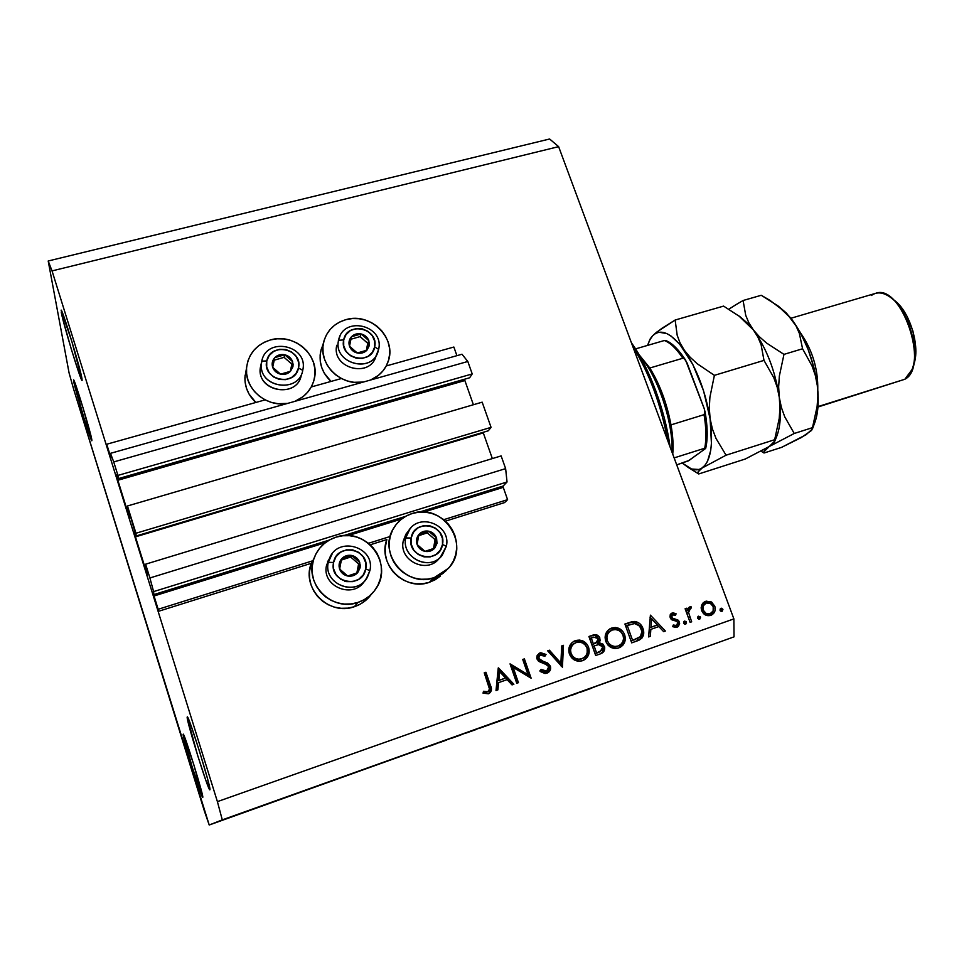 <?xml version="1.0" encoding="UTF-8"?>
<svg xmlns="http://www.w3.org/2000/svg" width="964" height="964" viewBox="0 0 964 964"><rect width="100%" height="100%" fill="white"/><g stroke="black" fill="none" stroke-linecap="round" stroke-linejoin="round"><path stroke-width="1.45" d="M504.63 502.569L507.582 499.653L443.765 519.68L507.582 499.653L503.256 487.362L423.871 512.053L503.256 487.362L507.582 499.653L504.63 502.569L445.476 521.15L504.63 502.569M390.179 536.49L368.489 543.298L390.179 536.49M312.758 560.783L158.156 609.284L158.144 611.417L311.396 563.265L158.144 611.417L107.161 447.79L106.715 444.235L110.968 457.84L110.499 453.333L113.728 461.925L117.933 475.409L118.271 478.638L116.969 474.625L117.427 478.879L464.708 379.189L464.877 380.539L117.813 480.265L129.405 517.307L127.465 505.98L482.169 402.169L491.062 427.353L135.96 533.249L136.153 535.984L134.815 531.887L135.081 535.502L135.924 535.249L135.189 535.996L146.974 573.857L145.612 564.181L149.902 577.966L153.601 591.607L153.638 594.655L329.375 540.045L153.638 594.655L158.156 609.284L312.758 560.783M370.236 544.781L386.829 539.575L370.236 544.781M401.747 518.945L348.161 535.598L401.747 518.945M325.362 542.696L154.011 595.993L153.601 591.607L507.04 481.988L153.601 591.607L149.902 577.966L505.63 468.625L149.902 577.966L145.612 564.181L501.135 455.912L145.612 564.181L147.191 574.399L135.442 536.864L134.815 531.863L136.153 535.984L488.326 430.775L136.153 535.984L127.465 505.98L482.169 402.169L491.062 427.353L135.96 533.249L127.465 505.98L129.068 516.415L117.427 478.879L464.72 379.189L464.877 380.539L117.813 480.265L116.969 474.601L118.271 478.638L469.649 377.768L118.271 478.638L117.933 475.409L472.215 373.936L117.933 475.409L113.728 461.925L467.817 361.476L113.728 461.925L110.499 453.333L461.997 354.234L110.499 453.333L111.041 457.996L106.715 444.235L265.112 399.879L106.715 444.235L107.161 447.79L158.144 611.417L154.011 595.993L325.362 542.696M503.124 486.061L503.256 487.362L503.124 486.061L507.04 481.988L505.63 468.625L501.135 455.912L505.63 468.625L507.04 481.988L503.124 486.061L419.171 512.137L503.124 486.061M343.341 535.707L405.615 516.355L343.341 535.707M492.339 458.587L483.301 432.896L135.442 536.864L483.301 432.896L492.339 458.587M488.326 430.775L491.062 427.353L488.326 430.775M473.384 404.735L464.877 380.539L473.384 404.735M469.649 377.768L472.215 373.936L467.817 361.476L461.997 354.234L467.817 361.476L472.215 373.936L469.649 377.768M456.912 355.668L453.863 347.028L386.239 365.959L453.863 347.028L456.912 355.668M341.389 378.527L311.288 386.95L341.389 378.527M295.008 401.313C305.516 396.686 311.987 389.01 314.445 378.262C319.964 355.354 294.032 332.701 270.523 339.918L264.341 342.232L258.786 345.654L254.062 350.077L250.363 355.318L247.82 361.187L246.567 367.453L246.627 373.863L248.013 380.19L250.676 386.178L254.508 391.589L259.364 396.204L265.052 399.843L271.354 402.386L278.006 403.699L287.561 403.41C266.679 407.507 244.88 389.263 246.459 368.959C247.977 354.282 256.002 344.594 270.523 339.918L277.078 338.798L283.778 338.93L290.345 340.28L296.55 342.81L302.142 346.425L306.938 350.98L310.733 356.294L313.384 362.187L314.806 368.429L314.939 374.791L313.758 381.021L311.324 386.889L307.709 392.167L303.058 396.65L295.02 401.313M246.278 369.477L244.928 377.141C244.699 386.998 248.338 395.445 255.87 402.47L249.061 394.071L246.447 388.191L245.085 381.973L245.025 375.647M363.308 382.057C340.967 386.54 318.253 364.308 323.446 343.051C326.386 331.134 333.881 323.338 345.956 319.638L352.342 318.566L358.861 318.71L365.284 320.06L371.357 322.566L376.852 326.121L381.575 330.616L385.335 335.858L387.986 341.654L389.444 347.787L389.649 354.029L388.576 360.15L386.263 365.91L382.804 371.08L378.322 375.466L370.538 380.021C379.057 376.346 384.877 370.321 388.01 361.91C397.349 338.689 370.706 311.902 345.956 319.638L339.967 321.892L334.592 325.242L330.037 329.567L326.495 334.701L324.097 340.461L322.94 346.606L323.073 352.92L324.494 359.138L327.158 365.019L330.953 370.345L335.749 374.888L341.328 378.491L347.498 380.997L353.993 382.31L363.308 382.057M322.82 344.943L320.638 351.547C318.71 363.006 322.157 372.972 331.001 381.431L324.278 373.164L321.663 367.368L320.265 361.259L320.132 355.041L321.277 348.992M370.489 595.451L365.91 600.235L360.452 604.042L354.342 606.718L357.849 602.464C332.243 612.044 304.07 584.112 313.83 558.819C317.783 548.046 325.205 540.816 336.123 537.129L342.738 535.767L349.51 535.695L356.162 536.924L362.464 539.394L368.164 543.033L373.044 547.673L376.948 553.167L379.696 559.289L381.202 565.82L381.395 572.508L380.274 579.099L377.864 585.353L374.273 591.016L369.61 595.885L364.067 599.753L357.849 602.464L351.197 603.922L344.365 604.067L337.617 602.874L331.218 600.403L325.422 596.728L320.47 592.017L316.529 586.437L313.782 580.22L312.312 573.604L312.179 566.844L313.396 560.205L315.891 553.963L319.59 548.323L324.314 543.527L329.893 539.756L336.123 537.129C365.368 526.561 394.023 563.289 376.068 588.498C371.634 595.21 365.561 599.861 357.849 602.464L354.342 606.718C361.38 604.344 367.067 600.198 371.393 594.246M440.5 576.014L435.234 579.726L429.305 582.34L434.077 577.725C406.302 588.269 377.514 553.3 393.445 528.477C397.795 521.138 404.037 516.162 412.158 513.523L418.593 512.197L425.184 512.149L431.679 513.378L437.849 515.836L443.44 519.415L448.26 523.994L452.116 529.393L454.863 535.418L456.406 541.828L456.671 548.396L455.647 554.866L453.381 561L449.947 566.543L445.464 571.303L440.102 575.074L434.077 577.725L427.606 579.123L420.955 579.244L414.363 578.051L408.109 575.592L402.422 571.977L397.542 567.338L393.649 561.843L390.89 555.734L389.384 549.227L389.179 542.599L390.287 536.092L392.649 529.959L396.18 524.452L400.723 519.765L406.121 516.065L412.158 513.523C442.934 502.316 471.3 544.732 448.549 568.23L434.077 577.725L429.305 582.34L443.548 572.99M594.378 687.031L528.597 710.564L594.366 687.019M202.741 797.336L202.729 797.349C201.765 799.023 182.112 735.556 183.172 734.267L192.246 767.224L202.741 797.336L193.643 764.115L183.22 734.194C183.991 731.833 204.404 797.867 202.741 797.336L202.729 797.336M91.821 439.753L91.845 440.729C91.11 442.356 74.987 389.577 73.65 381.19L84.073 418.4L91.881 440.681L83.121 408.037L73.577 379.912C74.192 377.84 90.965 432.872 91.821 439.753M82.024 378.96L82.061 380.431C81.048 382.298 63.022 323.205 61.226 312.107L62.07 311.89L61.226 312.107L62.781 318.964L71.372 349.39L78.783 372.526L82.145 380.274L71.806 341.268L61.106 310.167C61.985 307.757 80.855 369.802 82.024 378.96M209.875 789.805L209.839 789.817C208.477 791.793 185.871 718.987 187.209 716.999L197.596 755.294L205.754 780.117L209.875 789.805L207.332 777.996L199.452 751.149L191.053 725.687L187.281 716.891C188.39 714.035 212.008 790.251 209.875 789.805L209.851 789.817M204.404 811.11L73.782 389.661L69.071 372.899L48.2 260.991L549.613 138.997L558.626 146.649L52.044 270.908L217.406 801.638L733.881 618.9L558.626 146.649L733.881 618.9L734.026 636.855L209.212 825.003L734.026 636.855L209.212 825.003L73.782 389.661L69.071 372.899L48.2 260.991L52.044 270.908L558.626 146.649L549.613 138.997L48.2 260.991L52.044 270.908L217.406 801.638L222.286 819.87L734.026 636.855L733.881 618.9L217.406 801.638L222.286 819.87L209.212 825.003L204.404 811.11M513.161 667.437L518.439 682.657L516.752 683.247L510.04 663.859L528.019 674.667L522.729 659.46L524.392 658.882L531.116 678.198L513.161 667.437L531.116 678.198L524.392 658.882L522.729 659.46L528.019 674.667L510.04 663.859L516.752 683.247L518.439 682.657L513.161 667.437L511.932 668.052L513.161 667.437M550.384 666.136L550.444 669.558L547.913 672.764L545.022 673.535L540.575 671.631L539.828 670.968L541.057 669.438L543.455 671.052L546.889 670.944L548.42 669.498L548.841 667.112L546.817 664.666L538.382 661.063L536.743 658.063L537.201 655.279L540.756 652.712L546.034 654.472L544.949 656.171L542.828 654.99L539.997 655.171L538.828 656.231L538.611 658.34L540.37 660.232L547.673 663.039L550.384 666.136L538.611 658.34L539.924 655.195L544.949 656.171L546.034 654.472L539.189 653.267L536.984 658.99L539.045 661.569L547.395 665.027L548.721 666.69L546.684 671.04L541.057 669.438L539.828 670.968L547.504 672.968C550.167 671.474 551.131 669.197 550.384 666.136L549.046 666.751L550.384 666.136M562.434 667.209L547.673 650.808L549.444 650.194L560.891 663.172L561.699 645.94L563.458 645.326L562.434 667.209L563.458 645.326L561.699 645.94L560.891 663.172L549.444 650.194L547.673 650.808L562.434 667.209M582.593 660.677L578.665 661.256L574.773 660.183L571.507 657.677L569.435 654.074L568.772 649.977L569.64 645.976L571.953 642.699L574.881 640.831L579.316 640.06L583.232 641.12L586.51 643.651L588.185 646.314L588.992 653.423L586.847 657.773L583.521 660.304C588.498 657.424 590.185 653.086 588.57 647.29C585.847 641.313 581.437 639.108 575.351 640.65L574.074 641.205C569.399 644.169 567.856 648.459 569.435 654.074C572.17 659.991 576.556 662.184 582.593 660.677L585.353 658.46L587.245 655.062L587.112 647.965L588.57 647.29L587.112 647.965C588.679 653.459 587.172 657.689 582.593 660.677M618.804 647.953L614.924 648.519L611.08 647.447L607.838 644.964L605.778 641.385L605.103 637.325L605.922 633.36L608.2 630.119L611.08 628.275L615.442 627.516L619.322 628.588L622.563 631.095L624.238 633.734L625.07 640.783L622.985 645.085L619.647 647.603C624.588 644.783 626.251 640.482 624.624 634.698C621.901 628.781 617.538 626.576 611.538 628.106L610.429 628.564C605.717 631.468 604.175 635.746 605.778 641.385C608.513 647.254 612.851 649.435 618.804 647.953M648.591 636.939L650.423 615.153L665.377 631.034L663.654 631.649L658.858 626.552L650.845 629.359L650.326 636.324L648.591 636.939L650.326 636.324L650.845 629.359L658.858 626.552L663.654 631.649L665.377 631.034L650.423 615.153L648.591 636.939M722.072 611.393L720.385 610.911L720.084 609.115L721.518 608.224L722.94 609.344L722.072 611.393L722.94 609.344L720.879 608.332L720.06 610.357L722.096 611.381M429.305 582.34L422.943 583.726L416.4 583.835L409.917 582.678L403.771 580.268L398.18 576.713L393.384 572.146L389.552 566.76L386.853 560.747L385.371 554.348L385.178 547.829L386.829 539.575C377.249 564 404.639 591.595 429.305 582.34M354.342 606.718L347.799 608.151L341.075 608.296L334.448 607.127L328.158 604.705L322.47 601.102L317.602 596.475L313.734 590.992L311.035 584.871L309.589 578.364L309.468 571.724L311.083 563.844C301.479 588.703 329.158 616.141 354.342 606.718M311.77 386.215L311.637 386.853L311.77 386.215M701.672 610.67L701.153 607.935L701.925 604.585L703.19 602.813L706.311 601.138L711.83 602.271L714.975 606.79L715.155 610.091L714.179 612.718L710.143 615.55L705.407 614.972L701.672 610.67C703.624 614.827 706.672 616.394 710.793 615.345L711.324 615.14C714.782 613.225 715.927 610.212 714.746 606.103L711.251 601.898L705.636 601.343L701.635 605.259L701.672 610.67M699.671 619.262L697.791 618.514L698.261 616.285L700.418 616.912L699.671 619.262L700.551 617.201L698.466 616.189L697.659 618.213L699.719 619.237M691.67 621.804L690.104 622.346L685.115 608.754L686.681 608.212L687.416 610.212L688.127 608.2L690.079 606.802L691.236 606.886L690.899 608.621L688.886 609.742L688.561 612.465L691.67 621.804L688.561 612.465L691.236 606.886L689.405 607.019L687.416 610.212L686.681 608.212L685.115 608.754L690.104 622.346L691.67 621.804M685.597 624.202L683.572 623.166L684.464 621.093L686.163 621.575L686.464 623.383L685.597 624.202L686.489 622.141L684.464 621.093L683.572 623.166L685.645 624.19M670.185 617.719L670.161 614.863L671.498 613.297L673.125 612.839L676.101 613.803L675.463 615.345L672.414 614.827L671.643 616.731L672.619 618.189L678.789 620.9L679.632 623.575L678.367 626.431L675.945 627.456L672.679 626.648L673.27 625.021L675.559 625.708L677.114 625.13L677.788 622.575L676.559 621.262L671.86 619.84L670.185 617.719L671.534 619.611L676.885 621.431L677.788 622.575L676.523 625.491L673.27 625.021L672.679 626.648L677.343 627.094L679.343 621.961L677.969 620.057L672.619 618.189L671.739 617.105L672.559 614.755L675.463 615.345L676.101 613.803L671.51 613.285L670.185 617.719M643 628.564L643.591 634.457L642.036 637.975L638.987 640.204L631.697 642.868L624.913 624.009L631.408 621.888L635.842 621.635L639.747 623.588L643 628.564C641.494 624.311 638.626 621.949 634.408 621.479L624.913 624.009L631.697 642.868L638.481 640.433C643.289 638.035 644.808 634.071 643 628.564L641.458 629.251L643 628.564M600.584 653.797L595.68 655.52L588.92 636.493L595.68 634.649L599.379 636.939L600.186 640.47L599.222 642.735L603.066 644.193L604.729 647.543L604.115 650.989L601.259 653.532C604.211 652.074 605.272 649.688 604.428 646.374L599.222 642.735L599.873 637.975C598.21 634.806 595.74 633.902 592.45 635.264L588.92 636.493L595.68 655.52L600.584 653.797M496.014 690.537L498.496 667.871L513.872 684.259L512.041 684.91L507.112 679.644L498.581 682.633L497.87 689.887L496.014 690.537L497.87 689.887L498.581 682.633L507.112 679.644L512.041 684.91L513.872 684.259L498.255 667.956L496.014 690.537M487.784 691.742L489.531 689.103L484.229 672.812L485.928 672.233L491.423 690.248L490.411 692.477L488.387 693.779L483.036 693.128L483.518 691.272L487.784 691.742L483.518 691.272L483.036 693.128L489.049 693.502C491.688 691.429 492.158 688.718 490.447 685.392L485.928 672.233L484.229 672.812L488.676 685.79C489.941 688.079 489.748 690.019 488.109 691.61L487.784 691.742M452.164 738.075L460.985 734.905L452.164 738.062M476.288 729.447L466.419 732.977L476.288 729.447M490.917 724.205L479.903 728.145L490.917 724.205M494.725 722.855L514.125 715.903L494.725 722.855M519.632 713.95L527.706 711.046L519.632 713.95M542.479 705.769L549.42 703.298L542.479 705.769M590.799 688.489L588.703 689.248L590.799 688.489M588.148 689.429L579.617 692.489L588.148 689.429M576.821 693.49L574.737 694.237L576.821 693.49M571.869 695.261L576.4 693.634L571.869 695.261M566.567 697.165L564.482 697.912L566.567 697.165M563.06 698.418L555.758 701.021L563.06 698.406M539.382 706.877L527.513 711.131L539.382 706.877M438.933 742.81L446.489 740.111L438.933 742.81M429.968 746.028L436.222 743.762L429.968 746.028M636.999 641.012L637.204 639.783M581.497 691.815L586.919 689.875L581.497 691.815M561.47 698.984L557.084 700.551L561.47 698.984M543.419 705.431L547.588 703.937L543.419 705.431M529.477 710.432L538.201 707.299L529.477 710.432M517.005 714.878L526.079 711.637L517.005 714.878M506.208 718.746L512.474 716.493L506.208 718.746M504.63 719.313L512.474 716.493L504.63 719.313M491.941 723.844L501.075 720.578L491.941 723.844M497.749 721.759L492.58 723.615L497.749 721.759M439.777 742.509L444.127 740.955L439.777 742.509M586.618 689.983L585.461 690.393L586.618 689.983M720.084 609.115L721.06 610.128L722.94 609.344L721.06 610.128L721.048 611.369L720.084 609.115M704.491 601.861L705.636 601.343L704.491 601.861M704.19 602.042L709.42 602.705L711.251 601.898L709.42 602.705L710.504 603.452L708.07 602.09L704.178 602.042M713.24 606.754L714.746 606.103L713.24 606.754M713.384 610.284L710.263 615.514L712.191 613.719L713.384 610.284M707.853 614.598L704.082 614.092L708.347 614.454L710.179 613.694C707.034 614.478 704.72 613.297 703.226 610.14L701.72 610.79L703.226 610.14C702.346 607.043 703.19 604.729 705.756 603.199L706.238 603.006C709.396 602.283 711.721 603.5 713.203 606.657C714.095 609.778 713.227 612.068 710.589 613.526M701.153 607.645L702.648 604.874L704.419 603.813L701.153 607.645M697.707 616.912L698.755 617.96L700.551 617.201L698.755 617.96L698.707 619.262L697.707 616.912M685.163 608.887L686.681 608.212L685.163 608.887M685.898 610.887L687.416 610.212L685.898 610.887M688.633 607.573L691.236 606.886L689.465 607.669L689.212 609.019L689.465 607.669L688.633 607.573M689.814 608.754L687.79 609.694M686.802 611.574L686.79 613.237L688.561 612.465L686.79 613.237M688.465 617.888L689.995 617.225L688.465 617.888M683.633 621.828L684.729 622.877L686.489 622.141L684.729 622.877L684.657 624.214L683.633 621.828M671.004 613.646L674.378 614.574L676.101 613.803L674.306 614.767L671.004 613.646M672.474 614.803L669.944 616.755L670.703 615.598M670.209 617.779L671.739 617.105L670.209 617.779M670.799 618.864L672.619 618.189L670.908 618.936L673.246 619.707L674.969 618.948L673.246 619.707L676.234 620.804L677.969 620.057L676.234 620.804L676.873 621.419L672.559 619.563M677.8 622.611L679.343 621.961L677.8 622.611M677.873 623.865L676.342 627.407L677.873 623.865M673.041 626.371L674.86 626.19M650.049 617.273L651.556 618.876L650.049 617.273M657.267 624.949L658.798 626.576L657.267 624.949M649.194 630.082L650.845 629.359L649.194 630.082L648.688 636.903L649.194 630.082M655.653 625.66L649.362 627.853L649.965 619.611L651.616 618.852L657.327 624.925L649.362 627.853L655.653 625.66M651.013 627.13L651.616 618.852L649.965 619.611L649.362 627.853L657.327 624.925L651.616 618.852L651.013 627.13M629.817 622.636L624.973 624.19L634.408 621.479L632.818 622.226L639.867 626.299L635.481 622.732M642.096 634.179L641.964 631.432C642.639 635.758 641.168 638.879 637.553 640.807L640.409 638.674L641.964 635.156M634.24 622.383L630.89 622.407M635.577 639.373L634.324 639.879M633.047 640.349L631.034 641.048L633.047 640.349L631.034 641.048L632.601 640.373L627.215 625.383L625.672 626.106L634.131 623.575C637.674 623.72 640.108 625.576 641.409 629.118C642.602 632.408 641.988 635.168 639.578 637.385L636.963 638.771M609.778 628.926L610.007 628.841C615.08 627.383 619.165 628.974 622.238 633.589L620.997 631.818L615.876 628.576L609.778 628.926M623.069 635.409L624.624 634.698L623.069 635.409M623.31 636.192C624.455 641.337 622.913 645.278 618.683 647.989L622.865 643.386L623.756 639.457L623.31 636.192M615.731 646.928L610.212 646.35L607.561 644.398L605.874 641.506C608.115 646.217 611.658 647.953 616.49 646.699L618.044 646.025C613.2 647.278 609.646 645.543 607.392 640.819C606.127 636.168 607.477 632.697 611.441 630.372L612.309 630.01C617.189 628.781 620.756 630.528 623.021 635.264C624.311 640.024 622.877 643.518 618.731 645.76L618.599 645.808M609.32 631.42L609.911 631.095C605.958 633.408 604.621 636.879 605.874 641.506L607.392 640.819L605.874 641.506L605.561 636.529M605.838 635.625L607.561 632.842M594.198 635.372L590.98 635.975C594.258 634.613 596.716 635.517 598.379 638.674L599.873 637.975L598.379 638.674L597.728 643.422L599.222 642.735L597.728 643.422L602.922 647.049L604.428 646.374L602.922 647.049C603.729 650.037 602.874 652.315 600.343 653.881M600.512 653.785L602.259 652.206M603.223 648.218L601.56 644.88L597.728 643.422L598.367 642.361M598.68 641.168L597.885 637.638M597.186 636.746L595.282 635.553M599.102 652.146L598.283 652.52M597.439 652.833L595.125 653.652L597.439 652.833L595.125 653.652L592.619 646.591L594.101 645.916L598.644 644.579L602.813 646.94L600.223 651.676L597.439 652.833L600.018 651.772M593.017 644.265L594.499 643.591L591.932 644.651L593.017 644.265L591.932 644.651L589.775 638.578L591.245 637.879L593.45 637.108L598.27 638.578L596.126 642.928L593.017 644.265L595.848 643.06M593.402 643.964L591.245 637.879L589.775 638.578L591.932 644.651L598.078 641.217L598.27 638.578L596.885 636.951L591.245 637.879L593.402 643.964M596.62 653.002L594.101 645.916L592.619 646.591L595.125 653.652L602.404 650.037L602.946 647.41L601.126 645.012L598.644 644.579L594.101 645.916L596.62 653.002M573.544 641.494L573.929 641.349C580.003 639.807 584.389 642.012 587.112 647.965L585.052 644.338L581.786 641.819L577.882 640.759L573.544 641.494M573.219 643.952L573.701 643.687C569.772 646.049 568.435 649.543 569.664 654.146L571.074 653.496L569.664 654.146C571.917 658.906 575.496 660.641 580.388 659.364L581.834 658.737C576.918 660.015 573.339 658.267 571.074 653.496C569.832 648.868 571.182 645.374 575.122 643L576.123 642.578C581.075 641.325 584.678 643.084 586.943 647.856C588.221 652.628 586.763 656.159 582.593 658.436L582.425 658.508M578.822 659.762L574.038 659.039L569.989 654.93M569.664 654.146L569.387 649.121M569.664 648.218L571.435 645.398M547.805 650.965L549.444 650.194L548.106 650.857L559.506 663.798L560.891 663.172L559.506 663.798L547.805 650.965M561.687 646.145L563.458 645.326L562.072 646.013L561.132 666.076L561.687 646.145M540.226 670.462L544.913 671.824L546.588 671.089M538.731 653.544L539.973 652.929L538.731 653.544M541.84 653.544L538.707 653.568L544.708 655.122L546.034 654.472L544.311 655.749L544.708 655.122L542.804 653.941M538.731 655.785L537.309 658.978L538.611 658.34L537.309 658.978L539.394 661.027L540.708 660.4L539.394 661.027L542.539 662.075L543.865 661.449L542.539 662.075L549.046 666.751C549.757 669.51 548.974 671.691 546.696 673.282L549.191 669.86L548.588 665.799M547.962 664.967L545.6 663.256M544.491 662.774L540.961 661.581M539.78 661.184L538.647 660.617M537.309 658.978L537.177 657.894M537.394 657.147L538.237 656.098M539.924 655.195L538.731 655.797M544.564 671.92L543.515 672.004M542.467 671.775L540.298 670.51M510.498 665.184L526.742 675.258L528.019 674.667L526.742 675.258L510.498 665.184M522.789 659.641L524.392 658.882L523.139 659.521L529.393 677.499L522.789 659.641M511.932 668.052L517.15 683.115L511.932 668.052M498.123 669.329L512.559 684.729L498.123 669.329M497.4 683.199L498.581 682.633L497.4 683.199L496.701 690.296L497.4 683.199M504.329 678.548L497.629 680.885L498.484 672.294L499.665 671.703L505.534 677.969L497.629 680.885L504.329 678.548M498.81 680.319L499.665 671.703L498.484 672.294L497.629 680.885L505.534 677.969L499.665 671.703L498.81 680.319M489.929 691.971L489.676 687.127L484.289 673.005L485.928 672.233L484.796 672.824L489.29 685.946L490.447 685.392L489.29 685.946C490.893 689.019 490.556 691.646 488.302 693.803L489.567 692.61M485.314 692.429L483.313 692.056L488.109 691.61M486.326 692.369L485.639 692.441M710.179 613.694L713.155 610.935L713.203 606.657L710.348 603.368L706.238 603.006L703.286 605.838L703.226 610.14L706.07 613.417L710.179 613.694M628.468 624.949L627.215 625.383L632.601 640.373L640.385 636.638L641.952 631.372L639.53 625.901L634.722 623.575L628.468 624.949M618.044 646.025L620.828 644.41L622.792 641.819L623.575 638.59L623.021 635.264L621.322 632.348L618.659 630.36L615.49 629.576L612.309 630.01L609.561 631.661L607.633 634.264L606.85 637.481L607.392 640.819L609.079 643.711L611.742 645.675L614.887 646.507L618.044 646.025M581.834 658.737L584.666 657.099L586.666 654.484L587.474 651.218L586.943 647.856L585.232 644.916L582.545 642.928L579.34 642.132L576.123 642.578L573.327 644.241L571.351 646.88L570.543 650.134L571.074 653.496L572.773 656.412L575.46 658.4L578.641 659.219L581.834 658.737M359.162 565.012L359.705 562.398L360.09 567.808L358.644 567.603L359.162 565.012L358.644 567.603L360.09 567.808L360.259 565.085L358.463 559.939L356.632 557.879L351.703 555.457L346.221 555.77L343.75 556.963L341.666 558.759L339.244 563.615L339.075 566.35L340.858 571.519L345.016 575.122L350.426 576.207L353.149 575.677L357.692 572.676L360.09 567.808L357.692 572.676C354.969 575.556 351.619 576.665 347.655 576.014C343.738 575.086 341.063 572.773 339.629 569.049C338.46 565.241 339.135 561.807 341.666 558.759C344.401 555.891 347.751 554.794 351.703 555.457L341.666 558.759L340.605 563.928L339.629 569.049L347.655 576.014L357.692 572.676L358.644 567.603L357.692 572.676L347.655 576.014L339.629 569.049L340.605 563.928L341.666 558.759L351.703 555.457C355.596 556.385 358.259 558.698 359.705 562.398L351.703 555.457L350.655 557.011L341.401 560.06L350.655 557.011L351.703 555.457L359.705 562.398L359.162 565.012M329.965 557.385L326.555 565.217L330.001 557.3L326.555 565.217L328.29 562.325L333.568 562.47C336.918 541.973 370.453 548.817 365.73 568.941L369.899 570.64L365.73 568.941L363.332 574.773L358.849 579.231L352.957 581.641L346.546 581.629L340.617 579.183L336.062 574.677L333.58 568.808L333.568 562.47L336.014 556.65L340.521 552.227L346.413 549.854L352.8 549.902L358.692 552.348L363.211 556.818L365.681 562.639L365.73 568.941C362.609 589.498 328.724 582.786 333.568 562.47L328.29 562.325L332.243 553.722M369.887 570.64L367.477 577.087C357.078 597.379 322.711 584.533 328.29 562.325C323.012 583.208 354.125 596.969 366.115 579.159L369.863 570.688M326.555 565.217C321.157 586.558 353.619 599.741 364.717 580.81C353.619 599.741 321.157 586.558 326.555 565.217M344.654 581.304L345.931 581.485M358.608 563.916L350.655 557.011L358.608 563.916L359.705 562.398L358.608 563.916L356.849 572.965L358.608 563.916M292.044 364.091L292.586 361.584L292.923 366.742L291.514 366.549L292.044 364.091L291.514 366.549L292.923 366.742L293.104 364.151L291.393 359.223L287.332 355.692L284.754 354.776L279.331 354.921L276.873 355.981L274.8 357.62L272.354 362.151L272.679 367.32L273.872 369.694L277.945 373.237L280.548 374.165L285.971 373.996L290.501 371.285L292.923 366.742L290.501 371.285C287.778 373.936 284.452 374.9 280.548 374.165C276.68 373.176 274.053 370.887 272.679 367.32C271.559 363.669 272.27 360.44 274.8 357.62C277.536 354.981 280.849 354.029 284.754 354.776L274.8 357.62L273.186 364.958L272.679 367.32L280.548 374.165L290.501 371.285L291.514 366.549L290.501 371.285L280.548 374.165L272.679 367.32L273.186 364.958L274.8 357.62L284.754 354.776C288.598 355.764 291.2 358.042 292.586 361.584L284.754 354.776L284.079 357.343L274.234 360.162L284.079 357.343L284.754 354.776L292.586 361.584L292.044 364.091M260.858 366.139L260.316 368.658C257.472 392.252 297.527 398.361 301.31 375.068C297.117 399.952 254.267 390.589 260.702 366.055L260.858 366.139M261.702 361.404L261.304 365.115C260.027 388.335 299.105 393.119 302.756 370.357L298.491 367.971C295.189 387.383 261.762 380.033 266.763 360.91L269.233 355.451L273.74 351.378L279.584 349.305L285.886 349.534L291.694 352.017L296.117 356.391L298.503 361.994L298.491 367.971L296.056 373.43L291.574 377.539L285.73 379.647L279.391 379.454L273.547 376.96L269.089 372.55L266.703 366.923L266.763 360.91L261.762 361.175L266.763 360.91C270.269 341.545 303.359 349.016 298.491 367.971L302.756 370.357C298.936 393.854 258.485 387.661 261.352 363.85L262.329 359.138M261.738 361.223L260.702 366.055M291.875 364.127L284.079 357.343L291.875 364.127L292.586 361.584L290.321 371.333L291.875 364.127M368.344 343.136L368.851 340.678L369.236 345.739L367.85 345.546L368.344 343.136L367.85 345.546L369.236 345.739L369.393 343.196L367.658 338.352L365.886 336.376L363.669 334.882L358.475 333.689L353.475 335.123L351.474 336.725L349.161 341.172L349.522 346.245L352.499 350.571L354.728 352.077L359.946 353.258L362.56 352.848L366.935 350.197L369.236 345.739L366.935 350.197C364.32 352.788 361.09 353.728 357.27 352.993C353.499 352.005 350.92 349.763 349.522 346.245C348.39 342.666 349.04 339.485 351.474 336.725C354.113 334.147 357.331 333.219 361.139 333.966L351.474 336.725L350.462 341.557L349.522 346.245L357.27 352.993L366.935 350.197L367.85 345.546L366.935 350.197L357.27 352.993L349.522 346.245L350.462 341.557L351.474 336.725L361.139 333.966C364.898 334.954 367.465 337.183 368.851 340.678L361.139 333.966L360.09 336.605L350.956 339.22L360.09 336.605L361.139 333.966L368.851 340.678L368.344 343.136M338.569 340.292L343.69 339.931L338.569 340.292C332.857 362.657 370.562 374.177 377.755 352.39L378.105 351.414C371.947 374.177 332.749 363.283 338.569 340.292L338.292 340.907M343.69 339.931C346.871 320.928 379.201 328.363 374.671 346.968L378.647 349.329L374.671 346.968L372.369 352.318L368.055 356.343L362.392 358.403L356.21 358.186L350.498 355.716L346.1 351.378L343.714 345.835L343.69 339.931L346.028 334.58L350.366 330.604L356.041 328.579L362.187 328.82L367.862 331.279L372.237 335.593L374.622 341.099L374.671 346.968C371.694 366.019 339.051 358.704 343.69 339.931M378.671 349.233C384.419 325.229 343.497 315.457 338.665 339.858L339.979 336.135M376.141 355.596C370.766 378.78 330.941 368.465 336.785 345.257C331.014 368.043 369.827 378.816 375.936 356.246L378.647 349.342M367.754 343.292L360.09 336.605L367.754 343.292L368.851 340.678L366.332 350.39L367.754 343.292M436.065 540.599L436.572 538.033L437.017 543.347L435.583 543.142L436.065 540.599L435.583 543.142L437.017 543.347L436.572 538.033L433.523 533.586L431.257 532.08L426.004 530.995L420.967 532.646L417.496 536.623L416.665 539.165L417.099 544.491L418.328 546.913L422.425 550.468L424.991 551.36L430.342 551.047L434.74 548.106L437.017 543.347L434.74 548.106C432.113 550.926 428.872 552.011 424.991 551.36C421.172 550.432 418.533 548.142 417.099 544.491C415.906 540.744 416.532 537.382 418.966 534.405C421.593 531.598 424.847 530.537 428.703 531.2L418.966 534.405L417.978 539.479L417.099 544.491L424.991 551.36L434.74 548.106L435.583 543.142L434.74 548.106L424.991 551.36L417.099 544.491L417.978 539.479L418.966 534.405L428.703 531.2C432.499 532.116 435.126 534.393 436.572 538.033L428.703 531.2L427.269 532.851L418.713 535.671L427.269 532.851L428.703 531.2L436.572 538.033L436.065 540.599M409.941 528.935L405.748 537.936L403.253 541.021L408.579 530.815L405.94 534.14L403.253 541.021L405.748 537.936L411.122 538.02C414.134 517.909 446.886 524.741 442.512 544.479L446.332 546.287L442.512 544.479L440.247 550.191L435.933 554.553L430.221 556.891L423.991 556.855L418.171 554.433L413.689 549.998L411.206 544.226L411.122 538.02L413.436 532.309L417.774 527.983L423.485 525.681L429.703 525.742L435.463 528.164L439.921 532.574L442.404 538.298L442.512 544.479C439.717 564.639 406.639 557.927 411.122 538.02L405.748 537.936L408.459 530.995L410.881 527.874M442.211 555.3L442.187 555.336C430.197 571.785 400.964 557.891 405.748 537.936C401.313 556.481 427.04 570.929 440.259 557.385L446.332 546.287M439.439 558.108C427.642 574.58 398.481 560.879 403.253 541.021C398.506 560.795 427.45 574.532 439.331 558.24L439.572 557.999M435.089 539.659L427.269 532.851L435.089 539.659L436.572 538.033L435.089 539.659L433.475 548.552L435.089 539.659M667.727 440.656C661.015 404.567 649.423 373.357 632.974 347.004C649.423 373.357 661.015 404.567 667.727 440.656M631.432 342.835L644.964 365.609L655.568 390.143L664.003 416.846L670.088 447.007C665.268 410.495 648.941 366.754 631.432 342.835M665.425 340.714L664.365 340.509C670.293 342.75 676.451 348.655 682.849 358.247L649.832 368.007L639.096 354.728L649.832 368.007L656.592 380.214L665.232 401.892L670.992 424.883C666.859 403.169 659.798 384.214 649.832 368.007L682.849 358.247L684.38 358.728L687.055 362.97L704.202 408.567L705.009 411.797L704.057 414.665L670.992 424.883C672.944 436.077 673.535 445.826 672.739 454.152C673.535 445.826 672.944 436.077 670.992 424.883L704.057 414.665C706.275 428.04 706.504 439.223 704.732 448.236L705.732 448.248L705.009 448.923L689.043 460.443L676.716 464.865L688.272 460.888L705.009 448.923M640.289 356.813C657.496 375.129 673.595 423.377 671.968 452.056C673.595 423.377 657.496 375.129 640.289 356.813M664.437 340.497L635.541 348.896L664.365 340.509C670.293 342.75 676.451 348.655 682.849 358.247M704.732 448.236L674.137 457.9L704.732 448.236C706.504 439.223 706.275 428.04 704.057 414.665L704.949 413.436L704.479 409.363L685.585 360.09M670.052 343.69L675.668 348.064L684.38 358.728M706.118 420.304L706.901 431.233L705.226 448.103M685.729 360.307C675.378 344.582 668.389 341.34 665.293 340.437L664.979 340.388M817.773 389.757C818.135 368.863 812.339 349.836 800.385 332.688C812.339 349.836 818.135 368.863 817.773 389.757M871.432 295.478C876.698 291.61 882.879 292.116 889.989 296.996C907.69 308.601 920.307 350.077 912.04 369.537L904.835 379.262C930.019 366.766 901.232 282.813 875.529 293.369L790.938 318.253M893.965 300.093L902.919 309.589L906.871 316.035L912.92 331.074L915.68 346.871L915.68 354.234L913.523 365.043C920.945 347.498 909.654 310.372 893.712 299.9L892.013 298.575M818.002 406.591L904.835 379.262L818.002 406.591M698.719 473.963L695.49 471.938L698.719 473.963L698.105 471.83L702.226 467.962L726.061 455.201L716.023 438.451L712.432 429.04L710.119 418.786L709.311 408.194L709.902 397.288L714.396 375.345L697.346 363.826L690.212 357.319L684.307 350.209L680.018 342.847L677.186 335.267L675.149 320.024L723.578 306.106L740.171 316.855L747.305 323.048L753.354 329.905L757.921 337.147L761.114 344.726L763.994 360.391L714.396 375.345L697.346 363.826L690.212 357.319L684.307 350.209C697.093 369.284 705.696 392.143 710.119 418.786L709.311 408.194L709.902 397.288L714.396 375.345L763.994 360.391L773.767 377.635L777.177 387.13L779.286 397.337L779.936 407.784L779.225 418.436L774.67 439.717L726.061 455.201L716.023 438.451L712.432 429.04L710.119 418.786C713.456 444.657 710.817 461.057 702.226 467.962L726.061 455.201L774.67 439.717L774.261 442.343L769.212 446.537L745.268 459.021L698.719 473.963L745.268 459.021L794.24 433.475L784.744 416.834L781.394 407.495L779.286 397.337L779.936 407.784L779.225 418.436L774.67 439.717M774.936 440.958L776.273 437.463C780.394 427.775 781.406 414.399 779.286 397.337C775.297 370.971 766.645 348.498 753.354 329.905L747.305 323.048L740.171 316.855L723.578 306.106L675.149 320.024L656.653 332.158L652.773 335.617L649.603 340.172M774.899 440.199L774.899 440.199C780.129 430.643 781.599 416.352 779.286 397.337L778.647 386.853L779.346 376.068L783.973 354.378L766.729 343.16L759.451 336.822L753.354 329.905L757.921 337.147L761.114 344.726L763.994 360.391L773.767 377.635L777.177 387.13L779.286 397.337L778.647 386.853L779.346 376.068L783.973 354.378L802.578 348.775L812.049 365.946L815.315 375.394L817.315 385.54L818.207 402.542L816.472 417.038L814.676 423.003M774.948 440.861L769.212 446.537L794.24 433.475L812.483 427.654L811.567 430.426L801.325 437.536L781.527 447.392L764.03 453.008L764.295 450.622L769.212 446.537L763.705 451.996M739.087 316.023L753.354 329.905L738.544 315.626M697.948 473.071L699.454 470.143L705.058 465.263L707.456 461.431L710.685 450.55L711.444 443.681L710.119 418.786L703.563 390.818L692.851 364.549L679.861 344.413L671.016 336.026L666.787 333.568L659.075 332.243L655.725 333.351L652.773 335.617C660.967 328.122 671.486 332.99 684.307 350.209L680.018 342.847L677.186 335.267L675.149 320.024L661.822 328.363L652.773 335.617L650.266 338.967L647.555 345.401L649.688 340.015L652.773 335.617L650.351 338.629M702.226 467.962C698.285 470.589 693.706 470.468 688.477 467.612L682.307 463.094L691.574 469.01L698.984 469.492L702.226 467.962M729.242 308.926L735.797 304.781L729.242 308.926M743.087 300.503L735.797 304.781L743.087 300.503L761.259 295.285L777.96 305.877L791.324 318.735L800.325 332.556L808.025 349.161L813.845 367.284L817.315 385.54C813.556 359.331 804.892 337.063 791.324 318.735L778.273 306.118L786.552 313.192L796.011 325.868L799.349 333.339L802.578 348.775L812.049 365.946L815.315 375.394L817.315 385.54L817.882 395.927L817.111 406.519L812.483 427.654L794.24 433.475L784.744 416.834L781.394 407.495L779.286 397.337C775.297 370.971 766.645 348.498 753.354 329.905L748.823 322.735L745.726 315.349L743.087 300.503L745.726 315.349L748.823 322.735L753.354 329.905L759.451 336.822L766.729 343.16L783.973 354.378L802.578 348.775L799.349 333.339L796.011 325.868L791.324 318.735L785.166 311.974L769.935 300.346L761.259 295.285L743.087 300.503M761.09 451.212L764.03 453.008L781.527 447.392L806.073 434.74L812.507 428.872M812.568 428.582L814.158 424.281C818.135 414.592 819.183 401.687 817.315 385.54L817.882 395.927L817.111 406.519L812.483 427.654M817.966 407.013L904.835 379.262M705.335 448.091L705.262 448.73L705.335 448.091M246.459 368.959L244.928 377.141M323.446 343.051L320.638 351.547M313.83 558.819L311.083 563.844M705.756 603.199L703.949 604.006M689.863 608.73L688.103 609.513M672.559 614.755L670.836 615.526M676.523 625.491L674.788 626.226M611.429 630.384L609.911 631.095M575.098 643.012L573.701 643.687M369.899 570.58C375.635 546.745 337.376 535.514 329.314 558.867L327.555 561.795M367.477 577.087L365.344 579.822M302.901 369.574C308.167 345.076 266.317 336.4 261.762 361.175L260.316 368.658M442.187 555.336L446.392 546.19C451.345 525.031 419.244 511.968 408.459 530.995L405.94 534.14M705.744 448.176C707.938 438.307 707.648 425.943 704.913 411.098M912.884 366.971L913.523 365.031M650.182 338.93L649.688 340.015M688.477 467.612L698.418 473.734M761.934 451.73L761.114 451.212"/></g></svg>
